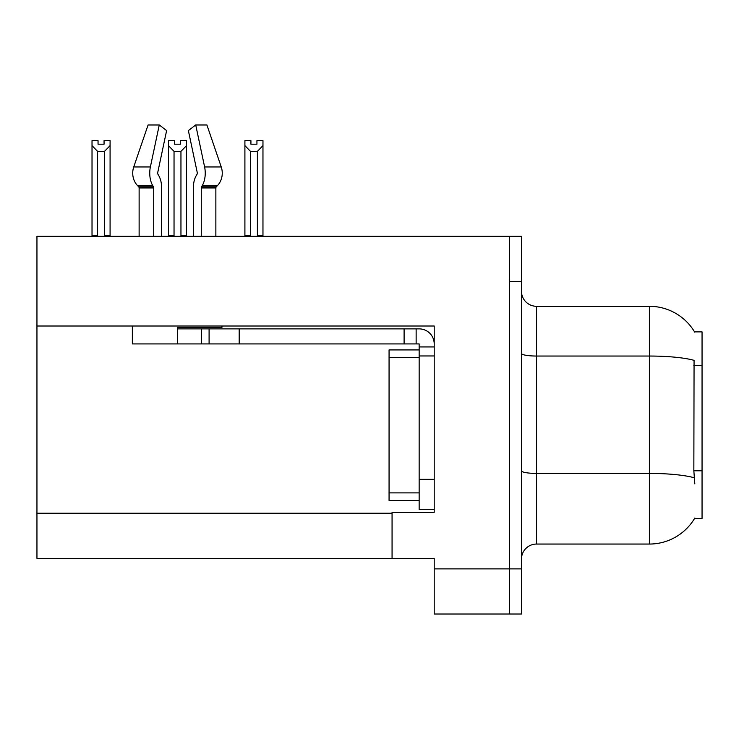 <?xml version="1.0" encoding="UTF-8"?>
<svg xmlns="http://www.w3.org/2000/svg" width="739" height="739" viewBox="0 0 739 739"><rect width="100%" height="100%" fill="white"/><g stroke="black" fill="none" stroke-linecap="round" stroke-linejoin="round"><path stroke-width="1.11" d="M36.95 326.01L434.209 326.01L434.209 479.343L419.152 479.343L419.152 509.439L434.209 509.439L434.209 479.343L434.209 512.303L392.067 512.303L392.067 558.342L36.95 558.342L36.95 236.332L509.439 236.332L509.439 614.026L434.209 614.026L434.209 568.882L509.439 568.882L509.439 614.026L521.475 614.026L521.475 568.882L509.439 568.882L509.439 281.476L521.475 281.476L521.475 568.882M392.067 558.342L434.209 558.342L434.209 568.882M694.817 483.86L693.847 470.789L694.069 360.346A52.663 9.145 180 0 0 649.387 356.041L649.387 306.297A52.663 52.663 0 0 1 694.66 332.07A52.663 52.663 0 0 0 649.387 306.297A52.663 52.663 0 0 1 694.549 331.885L702.05 331.885L702.05 518.473L694.549 518.473L694.817 518.021A52.663 52.663 0 0 1 649.387 544.052L536.523 544.052A15.048 15.048 0 0 0 521.475 559.1M509.439 236.332L521.475 236.332L521.475 281.476M694.549 331.885A52.663 52.663 0 0 0 649.387 306.297L536.523 306.297A15.048 15.048 0 0 1 521.475 291.249A15.048 15.048 0 0 0 536.523 306.297L536.523 544.052M256.941 144.197L250.927 144.197L256.941 144.197L256.941 140.632L262.964 140.632L262.964 145.629L257.394 151.375L250.475 151.375L250.475 235.575L249.736 236.332M258.133 236.332L257.394 235.575L257.394 151.375M257.394 235.575L262.964 235.575L262.964 236.332L262.964 145.629M250.475 151.375L244.905 145.629L244.905 140.632L250.927 140.632L250.927 144.197M250.475 235.575L244.905 235.575L244.905 236.332M244.905 145.629L244.905 235.575M181.692 236.332L180.953 235.575L180.953 151.375L174.035 151.375L174.035 235.575L173.295 236.332M174.487 144.197L180.501 144.197L174.487 144.197L174.487 140.632L168.464 140.632L168.464 236.332M180.501 144.197L180.501 140.632L186.524 140.632L186.524 235.575L180.953 235.575M186.524 145.629L180.953 151.375M174.035 151.375L168.464 145.629L168.464 235.575L174.035 235.575M186.524 235.575L186.524 236.332M104.06 144.197L98.047 144.197L104.06 144.197L104.06 140.632L110.083 140.632L110.083 145.629L104.513 151.375L97.594 151.375L97.594 235.575L92.024 235.575L92.024 236.332M97.594 151.375L92.024 145.629L92.024 140.632L98.047 140.632L98.047 144.197M97.594 235.575L96.855 236.332M92.024 145.629L92.024 235.575M110.083 145.629L110.083 235.575L104.513 235.575L104.513 151.375M105.252 236.332L104.513 235.575M110.083 235.575L110.083 236.332M201.276 236.332L201.276 187.937A1.506 0.794 90 0 1 201.535 186.819L202.338 185.452A16.554 8.72 -90 0 0 204.611 166.959L195.724 124.974L206.911 124.974L221.247 166.959A16.554 14.069 90 0 1 217.58 185.452L216.287 186.819A1.506 1.275 -90 0 0 215.862 187.937L215.862 236.332M168.464 145.629L168.464 235.575M221.949 326.01L221.949 327.368L177.489 327.368L177.489 328.873L209.091 328.873L209.091 343.921L132.355 343.921L132.355 326.01M161.638 236.332L161.638 187.937A16.554 8.72 90 0 0 158.746 175.614L157.943 174.247A1.506 0.794 -90 0 1 157.73 172.566L166.617 130.591L159.264 124.974L150.377 166.959A16.554 8.72 90 0 0 152.65 185.452L153.453 186.819A1.506 0.794 -90 0 1 153.712 187.937L153.712 236.332M139.126 236.332L139.126 187.937A1.506 1.275 90 0 0 138.701 186.819L137.399 185.452A16.554 14.069 -90 0 1 133.741 166.959L148.077 124.974L159.264 124.974M197.045 174.247A1.506 0.794 90 0 0 197.248 172.566A1.506 0.794 90 0 1 197.045 174.247L196.241 175.614A16.554 8.72 -90 0 0 193.35 187.937L193.35 236.332M157.73 172.566A1.506 0.794 -90 0 0 157.943 174.247L158.746 175.614M195.724 124.974L188.371 130.591L197.248 172.566M216.287 186.819A1.506 1.275 -90 0 0 215.862 187.937A1.506 1.275 -90 0 1 216.287 186.819L201.535 186.819M209.091 328.873L419.152 328.873A15.048 15.048 0 0 1 434.199 343.931M209.091 343.921L419.152 343.921L419.152 346.933L434.209 346.933M419.152 509.439L434.209 509.439M416.14 343.921L416.14 328.873M434.209 355.958L419.152 355.958L419.152 346.933M419.152 479.343L419.161 349.935L389.065 349.935L389.065 500.414L419.152 500.414M404.104 343.921L404.104 328.873M36.95 513.208L392.067 513.208M702.05 365.454L693.847 365.454M702.05 470.789L693.847 470.789M649.387 544.052L649.387 356.041L536.523 356.041A15.048 2.614 -0 0 1 521.475 353.427M694.226 477.754A52.663 9.145 180 0 0 649.387 473.413L536.523 473.413A15.048 2.614 0 0 1 521.475 470.798M177.489 343.921L177.489 328.873M215.862 187.937L201.276 187.937M153.712 187.937L139.126 187.937M150.377 166.959L133.741 166.959M221.247 166.959L204.611 166.959M152.65 185.452L137.399 185.452M217.58 185.452L202.338 185.452M153.453 186.819L138.701 186.819M239.187 343.921L239.187 328.873M201.571 343.921L201.571 328.873M389.065 492.885L419.152 492.885M389.065 357.464L419.152 357.464"/></g></svg>
